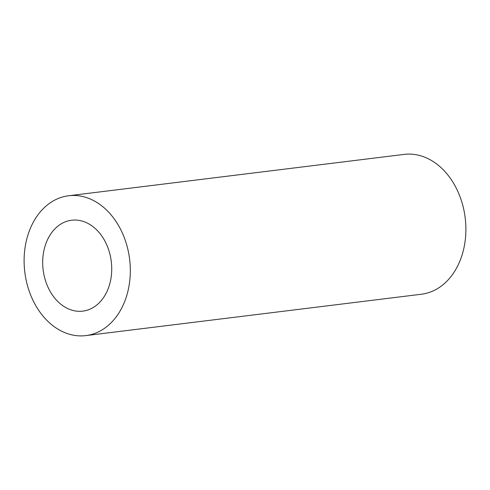 <?xml version="1.0" encoding="UTF-8"?>
<svg xmlns="http://www.w3.org/2000/svg" width="490" height="490" viewBox="0 0 490 490"><rect width="100%" height="100%" fill="white"/><g stroke="black" fill="none" stroke-linecap="round" stroke-linejoin="round"><path stroke-width="0.73" d="M65.874 221.615A45.791 34.325 -97 0 0 43.751 273.757A45.791 34.325 -97 0 0 82.816 311.132A45.791 34.325 -97 0 0 88.549 309.747A45.791 34.325 -97 0 0 110.673 257.605A45.791 34.325 -97 0 0 71.614 220.231A45.791 34.325 -97 0 0 65.874 221.615M59.774 197.893A70.45 52.804 -97 0 0 25.737 278.106A70.45 52.804 -97 0 0 85.83 335.601A70.45 52.804 -97 0 0 94.656 333.47A70.45 52.804 -97 0 0 128.686 253.25A70.45 52.804 -97 0 0 68.594 195.761A70.45 52.804 -97 0 0 59.774 197.893M85.83 335.601L421.406 294.239A70.45 52.804 -97 0 0 430.226 292.107A70.45 52.804 -97 0 0 464.263 211.894A70.45 52.804 -97 0 0 404.17 154.399L68.594 195.761"/></g></svg>
